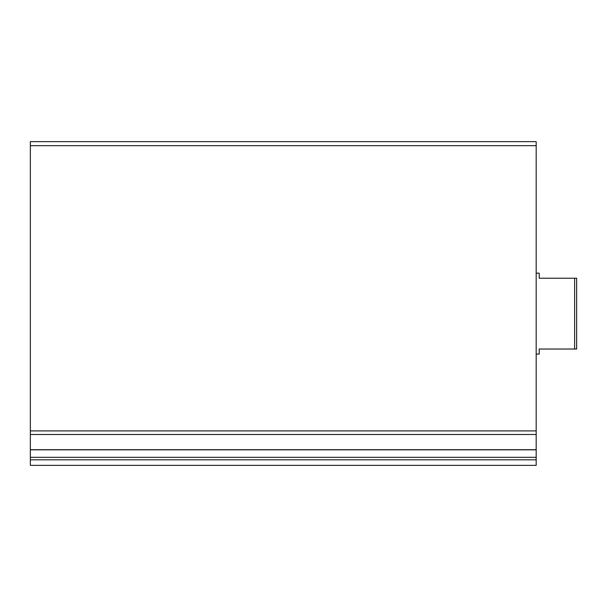 <?xml version="1.0" encoding="UTF-8"?>
<svg xmlns="http://www.w3.org/2000/svg" width="607" height="607" viewBox="0 0 607 607"><rect width="100%" height="100%" fill="white"/><g stroke="black" fill="none" stroke-linecap="round" stroke-linejoin="round"><path stroke-width="0.91" d="M30.35 459.81L30.35 141.636L536.186 141.636L536.186 465.364L30.35 465.364L30.35 459.81L536.186 459.81M574.624 278.211L574.624 349.025L576.65 349.025L576.65 278.211L539.221 278.211L539.221 273.15L536.186 273.15M574.624 349.025L539.221 349.025L539.221 354.086L536.186 354.086M30.35 145.68L536.186 145.68M30.35 430.902L536.186 430.902M30.35 434.498L536.186 434.498M30.35 449.704L536.186 449.704M30.35 457.321L536.186 457.321M30.35 449.833L536.186 449.833"/></g></svg>
